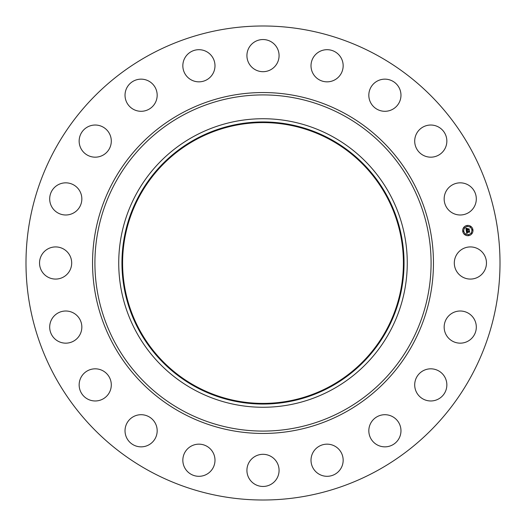 <?xml version="1.0" encoding="UTF-8"?>
<svg xmlns="http://www.w3.org/2000/svg" width="526" height="526" viewBox="0 0 526 526"><rect width="100%" height="100%" fill="white"/><g stroke="black" fill="none" stroke-linecap="round" stroke-linejoin="round"><path stroke-width="0.79" d="M456.279 255.294A16.076 16.076 0 0 1 478.095 248.89A16.076 16.076 0 0 1 484.492 270.706A16.076 16.076 0 0 1 462.676 277.11A16.076 16.076 0 0 1 456.279 255.294M149.371 470.994A237.009 237.009 0 0 1 55.006 149.371A237.009 237.009 0 0 1 376.629 55.006A237.009 237.009 0 0 1 470.994 376.629A237.009 237.009 0 0 1 149.371 470.994M330.315 139.784A140.403 140.403 0 0 1 386.215 330.315A140.403 140.403 0 0 1 195.685 386.215A140.403 140.403 0 0 1 139.784 195.685A140.403 140.403 0 0 1 330.315 139.784M330.624 139.219A141.047 141.047 0 0 1 386.781 330.624A141.047 141.047 0 0 1 195.376 386.781A141.047 141.047 0 0 1 139.219 195.376A141.047 141.047 0 0 1 330.624 139.219M332.162 136.392A144.269 144.269 0 0 1 389.608 332.162A144.269 144.269 0 0 1 193.838 389.608A144.269 144.269 0 0 1 136.392 193.838A144.269 144.269 0 0 1 332.162 136.392M76.803 210.604A16.076 16.076 0 0 1 54.079 209.953A16.076 16.076 0 0 1 54.73 187.223A16.076 16.076 0 0 1 77.453 187.881A16.076 16.076 0 0 1 76.803 210.604M423.897 370.37A16.076 16.076 0 0 1 445.305 378.016A16.076 16.076 0 0 1 437.658 399.425A16.076 16.076 0 0 1 416.25 391.778A16.076 16.076 0 0 1 423.897 370.37M102.103 155.63A16.076 16.076 0 0 1 80.695 147.984A16.076 16.076 0 0 1 88.342 126.575A16.076 16.076 0 0 1 109.75 134.222A16.076 16.076 0 0 1 102.103 155.63M382.843 414.836A16.076 16.076 0 0 1 400.838 428.723A16.076 16.076 0 0 1 386.952 446.719A16.076 16.076 0 0 1 368.956 432.832A16.076 16.076 0 0 1 382.843 414.836M143.157 111.164A16.076 16.076 0 0 1 125.162 97.277A16.076 16.076 0 0 1 139.048 79.281A16.076 16.076 0 0 1 157.044 93.168A16.076 16.076 0 0 1 143.157 111.164M330.058 444.437A16.076 16.076 0 0 1 342.886 463.202A16.076 16.076 0 0 1 324.115 476.03A16.076 16.076 0 0 1 311.287 457.265A16.076 16.076 0 0 1 330.058 444.437M195.942 81.563A16.076 16.076 0 0 1 183.114 62.798A16.076 16.076 0 0 1 201.885 49.97A16.076 16.076 0 0 1 214.713 68.735A16.076 16.076 0 0 1 195.942 81.563M270.706 456.279A16.076 16.076 0 0 1 277.11 478.095A16.076 16.076 0 0 1 255.294 484.492A16.076 16.076 0 0 1 248.89 462.676A16.076 16.076 0 0 1 270.706 456.279M255.294 69.721A16.076 16.076 0 0 1 248.89 47.905A16.076 16.076 0 0 1 270.706 41.508A16.076 16.076 0 0 1 277.11 63.324A16.076 16.076 0 0 1 255.294 69.721M210.604 449.197A16.076 16.076 0 0 1 209.953 471.921A16.076 16.076 0 0 1 187.223 471.27A16.076 16.076 0 0 1 187.881 448.547A16.076 16.076 0 0 1 210.604 449.197M315.396 76.803A16.076 16.076 0 0 1 316.047 54.079A16.076 16.076 0 0 1 338.777 54.73A16.076 16.076 0 0 1 338.119 77.453A16.076 16.076 0 0 1 315.396 76.803M155.63 423.897A16.076 16.076 0 0 1 147.984 445.305A16.076 16.076 0 0 1 126.575 437.658A16.076 16.076 0 0 1 134.222 416.25A16.076 16.076 0 0 1 155.63 423.897M370.37 102.103A16.076 16.076 0 0 1 378.016 80.695A16.076 16.076 0 0 1 399.425 88.342A16.076 16.076 0 0 1 391.778 109.75A16.076 16.076 0 0 1 370.37 102.103M111.164 382.843A16.076 16.076 0 0 1 97.277 400.838A16.076 16.076 0 0 1 79.281 386.952A16.076 16.076 0 0 1 93.168 368.956A16.076 16.076 0 0 1 111.164 382.843M414.836 143.157A16.076 16.076 0 0 1 428.723 125.162A16.076 16.076 0 0 1 446.719 139.048A16.076 16.076 0 0 1 432.832 157.044A16.076 16.076 0 0 1 414.836 143.157M81.563 330.058A16.076 16.076 0 0 1 62.798 342.886A16.076 16.076 0 0 1 49.97 324.115A16.076 16.076 0 0 1 68.735 311.287A16.076 16.076 0 0 1 81.563 330.058M444.437 195.942A16.076 16.076 0 0 1 463.202 183.114A16.076 16.076 0 0 1 476.03 201.885A16.076 16.076 0 0 1 457.265 214.713A16.076 16.076 0 0 1 444.437 195.942M69.721 270.706A16.076 16.076 0 0 1 47.905 277.11A16.076 16.076 0 0 1 41.508 255.294A16.076 16.076 0 0 1 63.324 248.89A16.076 16.076 0 0 1 69.721 270.706M449.197 315.396A16.076 16.076 0 0 1 471.921 316.047A16.076 16.076 0 0 1 471.27 338.777A16.076 16.076 0 0 1 448.547 338.119A16.076 16.076 0 0 1 449.197 315.396M468.64 235.648A5.155 5.155 0 0 1 462.742 231.361A5.155 5.155 0 0 1 467.022 225.47A5.155 5.155 0 0 1 472.92 229.75A5.155 5.155 0 0 1 468.64 235.648M467.193 226.548A4.057 4.057 0 0 1 471.842 229.921A4.057 4.057 0 0 1 468.469 234.57A4.057 4.057 0 0 1 463.82 231.19A4.057 4.057 0 0 1 467.193 226.548M466.306 230.796L467.035 231.013L466.68 231.867L469.297 231.21L469.462 232.229L466.937 232.308L467.397 232.906L466.772 232.334L467.39 233.025L466.753 233.459L466.306 230.796M466.424 230.638L467.114 230.914L466.424 230.638M466.864 231.177L466.838 231.69L469.442 230.914L469.619 232.051L469.396 231.045L466.786 231.769L466.864 231.177M466.273 230.592L465.911 228.284L466.634 228.54L466.345 229.816L467.384 229.652L466.444 229.665L466.483 228.738L466.496 229.599L467.351 229.461L466.864 228.83L467.798 228.685L467.568 229.625L468.936 229.119L469.107 230.21L468.765 229.888L466.273 230.592M466.016 228.093L466.766 228.389L466.016 228.093M466.917 228.659L467.884 228.501L466.917 228.659M467.653 228.948L467.726 229.402L469.1 228.784L469.304 230.072L469.06 228.922L467.673 229.468L467.653 228.948M463.235 230.973L463.334 231.585L463.235 230.973M467.062 225.7L467.16 226.318L467.062 225.7M464.057 227.541L464.156 228.159L464.057 227.541M472.328 229.527L472.427 230.145L472.328 229.527M470.487 226.522L470.586 227.14L470.487 226.522M468.6 235.418L468.502 234.8L468.6 235.418M465.175 234.589L465.076 233.978L465.175 234.589M471.605 233.577L471.506 232.959L471.605 233.577M343.583 115.496A168.077 168.077 0 0 1 410.504 343.583A168.077 168.077 0 0 1 182.417 410.504A168.077 168.077 0 0 1 115.496 182.417A168.077 168.077 0 0 1 343.583 115.496M344.721 113.412A170.45 170.45 0 0 1 412.588 344.721A170.45 170.45 0 0 1 181.279 412.588A170.45 170.45 0 0 1 113.412 181.279A170.45 170.45 0 0 1 344.721 113.412"/></g></svg>
